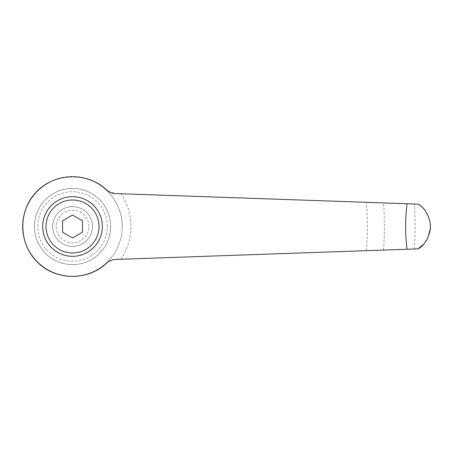 <?xml version="1.0" encoding="UTF-8"?>
<svg xmlns="http://www.w3.org/2000/svg" width="453" height="453" viewBox="0 0 453 453"><rect width="100%" height="100%" fill="white"/><g stroke="black" fill="none" stroke-linecap="round" stroke-linejoin="round"><path stroke-width="0.34" stroke-dasharray="2.27 1.7" d="M122.219 226.5A49.694 49.694 0 0 0 72.525 176.806A49.694 49.694 0 0 0 22.826 226.5A49.694 49.694 0 0 0 72.525 276.194A49.694 49.694 0 0 0 122.219 226.5A49.694 49.694 0 0 0 72.525 176.806A49.694 49.694 0 0 0 22.826 226.5A49.694 49.694 0 0 0 72.525 276.194A49.694 49.694 0 0 0 122.219 226.5A49.694 49.694 0 0 0 72.525 176.806A49.694 49.694 0 0 0 22.826 226.5M110.623 226.5A38.103 38.103 0 0 0 72.525 188.397A38.103 38.103 0 0 0 34.422 226.5A38.103 38.103 0 0 0 72.525 264.603A38.103 38.103 0 0 0 110.623 226.5A38.103 38.103 0 0 0 72.525 188.397A38.103 38.103 0 0 0 34.422 226.5A38.103 38.103 0 0 0 72.525 264.603A38.103 38.103 0 0 0 110.623 226.5M107.31 226.5A34.79 34.79 0 0 0 72.525 191.71A34.79 34.79 0 0 0 37.735 226.5A34.79 34.79 0 0 0 72.525 261.29A34.79 34.79 0 0 0 107.31 226.5M92.401 226.5A19.881 19.881 0 0 0 72.525 206.619A19.881 19.881 0 0 0 52.644 226.5A19.881 19.881 0 0 0 72.525 246.381A19.881 19.881 0 0 0 92.401 226.5A19.881 19.881 0 0 0 72.525 206.619A19.881 19.881 0 0 0 52.644 226.5A19.881 19.881 0 0 0 72.525 246.381A19.881 19.881 0 0 0 92.401 226.5M88.845 226.5A16.325 16.325 0 0 0 72.525 210.175A16.325 16.325 0 0 0 56.2 226.5A16.325 16.325 0 0 0 72.525 242.825A16.325 16.325 0 0 0 88.845 226.5M108.216 191.189L115.317 193.556L418.062 204.127M418.062 248.873L366.403 250.679A294.875 294.875 0 0 0 366.403 202.321M108.437 261.658L106.721 263.017A50.028 50.028 0 0 1 25.991 208.114A50.028 50.028 0 0 1 106.721 189.983L107.469 190.634M42.701 226.5C42.588 210.543 56.568 196.562 72.525 196.681C88.477 196.562 102.463 210.543 102.344 226.5C102.463 242.457 88.477 256.438 72.525 256.319C56.568 256.438 42.588 242.457 42.701 226.5M82.463 220.764L72.525 215.022L62.582 220.764L62.582 232.236L72.525 237.978L82.463 232.236L82.463 220.764M366.403 250.679L115.317 259.444L110.917 260.362M428.119 237.151L427.864 237.723M425.095 242.355L423.357 244.444M430.35 226.5A357.825 357.825 0 0 0 430.35 225.883A357.825 357.825 0 0 1 430.35 226.5A357.825 357.825 0 0 1 430.35 227.117A357.825 357.825 0 0 0 430.35 226.5M120.894 259.252A58.414 58.414 0 0 0 120.894 193.748M383.493 250.084A311.862 311.862 0 0 0 383.493 202.916M414.348 249.003A342.57 342.57 0 0 0 414.348 203.997"/><path stroke-width="0.68" d="M106.721 263.017C88.397 280.832 56.648 280.832 38.324 263.017C18.652 244.863 17.559 211.71 36.002 192.304C54.156 172.627 87.316 171.54 106.721 189.983C109.156 192.208 112.021 193.397 115.317 193.556L407.071 203.742C405.124 218.912 405.124 234.088 407.071 249.258L115.317 259.444C112.021 259.603 109.156 260.792 106.721 263.017M72.525 256.319A29.819 29.819 0 0 0 102.344 226.5A29.819 29.819 0 0 0 72.525 196.681A29.819 29.819 0 0 0 42.701 226.5A29.819 29.819 0 0 0 72.525 256.319A29.819 29.819 0 0 1 42.701 226.5A29.819 29.819 0 0 1 72.525 196.681M72.525 215.022L82.463 220.764L82.463 232.236L72.525 237.978L62.582 232.236L62.582 220.764L72.525 215.022M110.917 260.362L108.437 261.658M107.469 190.634L108.216 191.189M407.071 249.258L418.062 248.873C427.445 244.263 430.877 229.881 430.35 227.117L430.231 229.105L428.119 237.151M430.35 225.883C430.746 221.942 427.134 208.799 418.062 204.127C427.881 208.827 430.996 224.45 430.35 225.883A357.825 357.825 0 0 1 430.35 226.5A357.825 357.825 0 0 0 430.35 225.883M427.864 237.723L425.095 242.355M423.357 244.444L418.062 248.873M418.062 204.127L407.071 203.742M430.35 227.117A357.825 357.825 0 0 0 430.35 226.5M99.026 226.5A26.506 26.506 0 0 0 72.525 199.994A26.506 26.506 0 0 0 46.019 226.5A26.506 26.506 0 0 0 72.525 253.006A26.506 26.506 0 0 0 99.026 226.5"/></g></svg>

